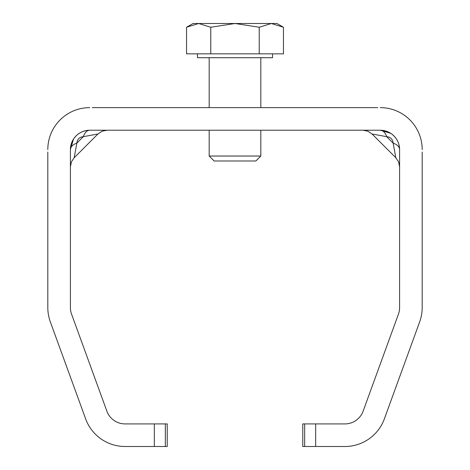 <?xml version="1.0" encoding="UTF-8"?>
<svg xmlns="http://www.w3.org/2000/svg" width="470" height="470" viewBox="0 0 470 470"><rect width="100%" height="100%" fill="white"/><g stroke="black" fill="none" stroke-linecap="round" stroke-linejoin="round"><path stroke-width="0.7" d="M97.93 133.997L74.184 157.744L76.857 143.127A12.907 7.455 180 0 0 70.406 149.583A12.907 7.455 180 0 1 76.857 143.127C77.25 139.214 79.401 137.064 83.313 136.67A12.907 7.455 -90 0 1 89.77 130.219A12.907 7.455 -90 0 0 83.313 136.67L97.93 133.997L102.102 131.206L107.048 130.219M73.514 139.073L70.406 149.583L71.193 144.102L73.508 139.067C77.438 133.38 82.855 130.431 89.77 130.219A19.364 19.364 0 0 0 70.406 149.583L70.406 307.539A19.364 19.364 0 0 0 71.569 314.16L106.878 411.168A19.364 19.364 0 0 0 125.079 423.911L154.319 423.911L154.319 446.5L167.226 446.5L167.226 423.911L154.319 423.911M422.189 152.039L422.189 307.539A41.953 41.953 0 0 1 419.657 321.885L384.348 418.893A41.953 41.953 0 0 1 344.921 446.5L315.681 446.5L315.681 423.911L344.921 423.911A19.364 19.364 0 0 0 363.122 411.168L398.431 314.16A19.364 19.364 0 0 0 399.594 307.539L399.594 149.583A19.364 19.364 0 0 0 380.23 130.219L385.711 131.007L390.746 133.321C396.433 137.252 399.382 142.668 399.594 149.583A12.907 7.455 180 0 0 393.143 143.127L386.687 136.67C390.599 137.064 392.75 139.214 393.143 143.127L395.816 157.744L372.07 133.997L386.687 136.67A12.907 7.455 90 0 0 380.23 130.219L89.77 130.219M92.226 107.624L377.774 107.624M154.319 446.5L125.079 446.5A41.953 41.953 0 0 1 85.652 418.893L50.343 321.885A41.953 41.953 0 0 1 47.811 307.539L47.811 152.039M380.23 107.624A41.953 41.953 0 0 1 422.189 149.583M315.681 423.911L302.774 423.911L302.774 446.5L315.681 446.5M47.811 149.583A41.953 41.953 0 0 1 89.77 107.624M214.132 160.987L255.868 160.987L260.821 156.034L209.179 156.034L214.132 160.987M283.445 27.248L271.337 23.5L276.953 23.5L283.445 27.248L283.445 53.839L186.555 53.839L186.555 27.248L198.663 23.5L271.337 23.5L259.223 27.248L235 23.5L210.777 27.248L198.663 23.5L193.047 23.5L186.555 27.248M210.777 53.839L210.777 27.248M259.223 53.839L259.223 27.248M272.535 53.839L272.535 57.71L197.465 57.71L197.465 53.839M83.313 136.67L76.857 143.127M165.334 423.911L165.334 446.5M304.666 446.5L304.666 423.911M74.184 157.738L71.393 161.915L70.406 166.862M372.076 133.997L367.898 131.206L362.952 130.219M390.74 133.327L380.23 130.219M395.816 157.738L398.607 161.915L399.594 166.862M209.179 57.71L209.179 107.624M209.179 130.219L209.179 156.034M260.821 57.71L260.821 107.624M260.821 130.219L260.821 156.034"/></g></svg>

